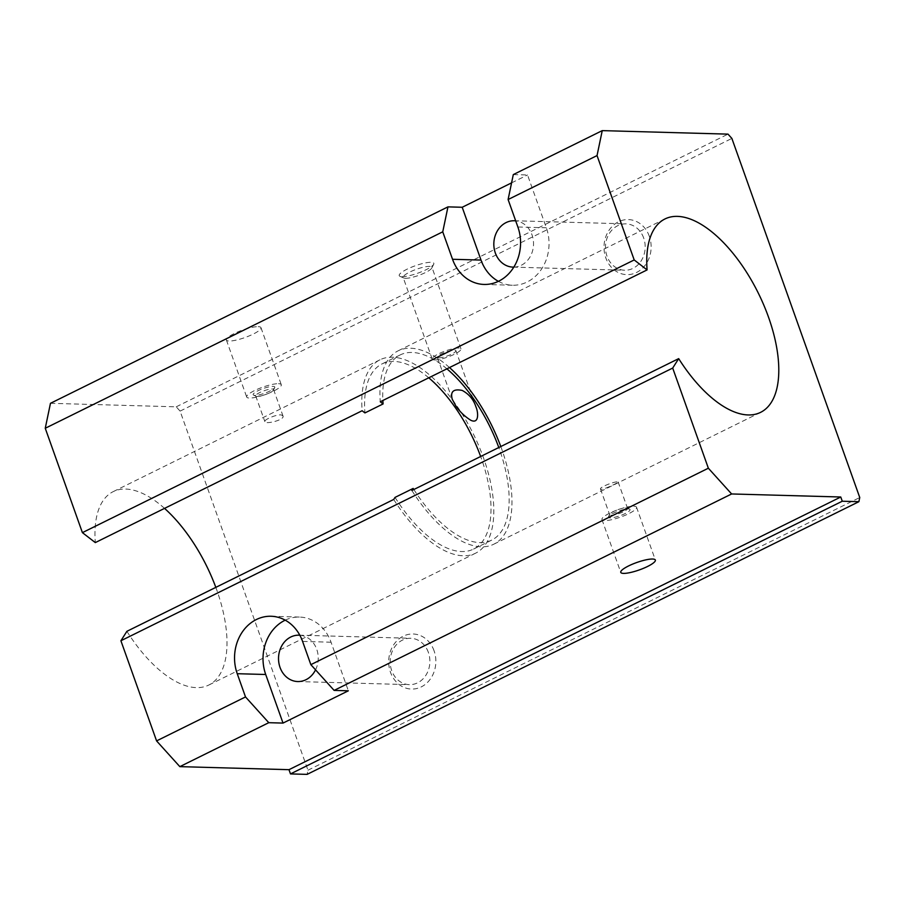 <?xml version="1.0" encoding="UTF-8"?>
<svg xmlns="http://www.w3.org/2000/svg" width="905" height="905" viewBox="0 0 905 905"><rect width="100%" height="100%" fill="white"/><g stroke="black" fill="none" stroke-linecap="round" stroke-linejoin="round"><path stroke-width="0.68" stroke-dasharray="4.53 3.39" d="M438.801 357.837A9.865 2.104 160.4 0 0 449.604 355.077A9.865 2.104 160.4 0 0 455.905 350.665A9.865 2.104 160.4 0 0 445.894 352A9.865 2.104 160.4 0 0 437.307 357.294A9.865 2.104 160.4 0 0 438.801 357.837M434.536 359.941A15.261 3.258 160.4 0 0 451.244 355.676A15.261 3.258 160.4 0 0 460.973 348.866A15.261 3.258 160.4 0 0 445.509 350.914A15.261 3.258 160.4 0 0 432.228 359.093A15.261 3.258 160.4 0 0 434.536 359.941M405.474 278.299A15.261 3.258 160.4 0 0 420.644 274.656A15.261 3.258 160.4 0 0 431.798 268.016A15.261 3.258 160.4 0 0 431.911 267.224A15.261 3.258 160.4 0 0 416.447 269.271A15.261 3.258 160.4 0 0 403.166 277.462A15.261 3.258 160.4 0 0 403.754 278.005A15.261 3.258 160.4 0 0 405.474 278.299M402.001 276.659A18.36 3.914 160.4 0 0 420.259 272.269A18.36 3.914 160.4 0 0 433.687 264.283A18.36 3.914 160.4 0 0 415.203 265.787A18.36 3.914 160.4 0 0 399.931 276.297A18.36 3.914 160.4 0 0 402.001 276.659M411.865 490.487A107.876 50.804 63.7 0 0 493.745 544.233A107.876 50.804 63.7 0 0 500.793 446.538M449.502 367.554A107.876 50.804 63.7 0 0 398.155 350.812A107.876 50.804 63.7 0 0 380.27 401.763M616.848 481.867C612.617 482.082 599.336 487.41 600.501 489.028C600.649 491.2 618.963 482.557 618.126 481.946L616.848 481.867M413.845 489.503A103.283 48.644 63.7 0 0 491.709 540.115A103.283 48.644 63.7 0 0 498.802 447.523M446.912 368.833A103.283 48.644 63.7 0 0 400.191 354.93A103.283 48.644 63.7 0 0 382.86 400.485M395.021 497.399A103.283 48.644 63.7 0 0 473.553 549.086A103.283 48.644 63.7 0 0 480.657 456.493M428.755 377.804A103.283 48.644 63.7 0 0 382.046 363.901A103.283 48.644 63.7 0 0 364.93 412.918M315.551 669.847A23.191 19.853 -88.4 0 0 316.727 649.292A23.191 19.853 -88.4 0 0 299.815 635.208M428.37 652.403A23.191 19.853 -88.4 0 0 410.678 638.285A23.191 19.853 -88.4 0 0 390.179 660.91A23.191 19.853 -88.4 0 0 409.377 684.655A23.191 19.853 -88.4 0 0 428.37 652.403M434.061 650.763A27.546 23.575 -88.4 0 0 393.562 644.96A27.546 23.575 -88.4 0 0 409.196 688.863A27.546 23.575 -88.4 0 0 434.061 650.763M513.814 267.122A23.191 19.853 -88.4 0 0 532.016 234.87A23.191 19.853 -88.4 0 0 515.68 220.843M643.67 237.981A23.191 19.853 -88.4 0 0 625.966 223.863A23.191 19.853 -88.4 0 0 605.479 246.488A23.191 19.853 -88.4 0 0 624.676 270.233A23.191 19.853 -88.4 0 0 643.67 237.981M649.349 236.341A27.546 23.575 -88.4 0 0 608.861 230.537A27.546 23.575 -88.4 0 0 624.495 274.441A27.546 23.575 -88.4 0 0 649.349 236.341M285.199 620.163A41.313 35.363 91.6 0 1 299.532 617.063A41.313 35.363 91.6 0 1 331.049 642.211L348.357 690.798M513.305 174.586L527.547 174.982L546.349 227.789A41.313 35.363 91.6 0 1 512.524 285.233A41.313 35.363 91.6 0 1 498.384 281.331M126.892 631.317A107.876 50.804 63.7 0 0 208.772 685.051A107.876 50.804 63.7 0 0 215.82 587.368M164.54 508.384A107.876 50.804 63.7 0 0 113.193 491.641A107.876 50.804 63.7 0 0 95.308 542.593M50.465 403.313L176.215 406.82L180.095 411.108L307.96 770.212L307.1 774.375M307.96 770.212L859.75 497.524M180.095 411.108L731.874 138.42M176.215 406.82L728.005 134.132M258.197 326.66A18.36 3.914 -19.6 0 1 260.979 327.678A18.36 3.914 -19.6 0 1 244.995 337.531A18.36 3.914 -19.6 0 1 226.386 339.997A18.36 3.914 -19.6 0 1 238.106 331.796A18.36 3.914 -19.6 0 1 258.197 326.66M511.574 182.867L527.547 174.982M278.514 383.697A18.36 3.914 -19.6 0 1 281.285 384.716A18.36 3.914 -19.6 0 1 265.301 394.569A18.36 3.914 -19.6 0 1 246.692 397.035A18.36 3.914 -19.6 0 1 258.411 388.833A18.36 3.914 -19.6 0 1 278.514 383.697M273.061 386.39A11.471 2.444 -19.6 0 1 274.713 387.623A11.471 2.444 -19.6 0 1 264.814 393.177A11.471 2.444 -19.6 0 1 253.615 395.134A11.471 2.444 -19.6 0 1 259.396 390.078A11.471 2.444 -19.6 0 1 273.061 386.39M272.145 388.992A9.491 2.025 -19.6 0 1 273.582 389.523A9.491 2.025 -19.6 0 1 273.514 390.01A9.491 2.025 -19.6 0 1 265.323 394.614A9.491 2.025 -19.6 0 1 256.07 396.232A9.491 2.025 -19.6 0 1 255.696 395.881A9.491 2.025 -19.6 0 1 261.76 391.65A9.491 2.025 -19.6 0 1 272.145 388.992M281.398 414.988L282.994 415.961C285.018 419.875 265.346 424.762 264.86 421.606C263.638 419.796 276.738 414.071 281.398 414.988M393.709 499.458A107.876 50.804 63.7 0 0 475.589 553.193A107.876 50.804 63.7 0 0 473.349 433.981A107.876 50.804 63.7 0 0 380.01 359.783A107.876 50.804 63.7 0 0 362.124 410.734M626.102 507.863A9.491 2.025 -19.6 0 1 627.176 508.044A9.491 2.025 -19.6 0 1 627.538 508.384A9.491 2.025 -19.6 0 1 619.28 513.474A9.491 2.025 -19.6 0 1 609.665 514.753A9.491 2.025 -19.6 0 1 609.732 514.255A9.491 2.025 -19.6 0 1 616.667 510.126A9.491 2.025 -19.6 0 1 626.102 507.863M628.33 508.915A11.471 2.444 -19.6 0 1 629.62 509.142A11.471 2.444 -19.6 0 1 620.072 515.703A11.471 2.444 -19.6 0 1 608.522 516.653A11.471 2.444 -19.6 0 1 616.916 511.653A11.471 2.444 -19.6 0 1 628.33 508.915M633.772 506.223A18.36 3.914 -19.6 0 1 636.554 507.241A18.36 3.914 -19.6 0 1 620.57 517.094A18.36 3.914 -19.6 0 1 601.961 519.561A18.36 3.914 -19.6 0 1 613.669 511.359A18.36 3.914 -19.6 0 1 633.772 506.223M546.349 227.789L517.875 226.997M331.049 642.211L302.587 641.419M475.86 406.707L455.905 350.665M452.274 399.331L437.307 357.294M460.973 348.866L431.911 267.224M432.228 359.093L403.166 277.462M431.798 268.016L433.687 264.283M403.754 278.005L399.931 276.297M664.971 218.953L398.155 350.812M760.562 412.375L493.745 544.233M400.191 354.93L382.046 363.901M491.709 540.115L473.553 549.086M297.734 681.544L409.377 684.655M299.023 635.174L410.678 638.285M513.033 267.122L624.676 270.233M514.323 220.752L625.966 223.863M484.051 284.442L512.524 285.233M271.059 616.26L299.532 617.063M226.386 339.997L246.692 397.035M260.979 327.678L281.285 384.716M273.514 390.01L274.713 387.623M256.07 396.232L253.615 395.134M255.696 395.881L264.86 421.606M273.582 389.523L282.994 415.961M380.01 359.783L113.193 491.641M475.589 553.193L208.772 685.051M600.501 489.028L609.665 514.753M618.126 481.946L627.538 508.384M609.732 514.255L608.522 516.653M627.176 508.044L629.62 509.142M601.961 519.561L620.762 572.367M636.554 507.241L655.356 560.048"/><path stroke-width="1.36" d="M456.018 406.198L452.274 399.331C450.147 391.571 453.462 388.607 462.229 390.44C469.05 394.139 473.598 399.558 475.86 406.707C478.213 411.549 479.548 424.569 470.724 420.225C464.819 416.504 459.921 411.832 456.018 406.198M634.201 259.95L597.04 155.581L602.244 130.625L728.005 134.132L731.874 138.42L859.75 497.524L858.879 501.687L307.1 774.375L290.482 773.911L288.978 769.68L179.835 766.637L156.576 740.901L120.908 640.751L126.892 631.317L393.709 499.458L395.021 497.399L413.166 488.429L411.865 490.487L678.682 358.629A107.876 50.804 63.7 0 0 760.562 412.375A107.876 50.804 63.7 0 0 758.322 293.152A107.876 50.804 63.7 0 0 664.971 218.953A107.876 50.804 63.7 0 0 647.086 269.916L634.201 259.95L82.412 532.638L95.308 542.593L362.124 410.734L364.93 412.918L383.087 403.947L380.27 401.763L647.086 269.916M500.793 446.538A107.876 50.804 63.7 0 0 449.502 367.554M413.166 488.429A103.283 48.644 63.7 0 0 413.845 489.503M498.802 447.523A103.283 48.644 63.7 0 0 446.912 368.833M382.86 400.485A103.283 48.644 63.7 0 0 383.087 403.947M480.657 456.493A103.283 48.644 63.7 0 0 428.755 377.804M120.908 640.751L672.698 368.064L678.682 358.629M299.815 635.208A23.191 19.853 -88.4 0 0 299.023 635.174A23.191 19.853 -88.4 0 0 278.536 657.799A23.191 19.853 -88.4 0 0 297.734 681.544A23.191 19.853 -88.4 0 0 315.551 669.847M515.68 220.843A23.191 19.853 -88.4 0 0 514.323 220.752A23.191 19.853 -88.4 0 0 493.836 243.377A23.191 19.853 -88.4 0 0 513.033 267.122A23.191 19.853 -88.4 0 0 513.814 267.122M265.708 674.497L237.234 673.705A41.313 35.363 91.6 0 1 271.059 616.26A41.313 35.363 91.6 0 1 302.587 641.419L310.856 664.655L334.115 690.402L348.357 690.798L283.016 723.084L265.708 674.497A41.313 35.363 91.6 0 1 285.199 620.163M498.384 281.331A41.313 35.363 91.6 0 1 481.008 260.074L462.206 207.268L447.964 206.872L442.749 231.827L452.534 259.283A41.313 35.363 91.6 0 0 484.051 284.442A41.313 35.363 91.6 0 0 517.875 226.997L508.101 199.53L513.305 174.586L602.244 130.625M237.234 673.705L245.515 696.941L268.774 722.688L283.016 723.084M215.82 587.368A107.876 50.804 63.7 0 0 164.54 508.384M82.412 532.638L45.25 428.269L50.465 403.313L447.964 206.872M858.879 501.687L842.272 501.223L840.768 497.003L731.625 493.96L708.355 468.213L672.698 368.064M462.206 207.268L511.574 182.867M508.101 199.53L597.04 155.581M156.576 740.901L245.515 696.941M310.856 664.655L708.355 468.213M179.835 766.637L268.774 722.688M652.573 559.03A18.36 3.914 -19.6 0 1 655.356 560.048A18.36 3.914 -19.6 0 1 639.371 569.901A18.36 3.914 -19.6 0 1 620.762 572.367A18.36 3.914 -19.6 0 1 632.482 564.166A18.36 3.914 -19.6 0 1 652.573 559.03M288.978 769.68L840.768 497.003M334.115 690.402L731.625 493.96M290.482 773.911L842.272 501.223M45.25 428.269L442.749 231.827M481.008 260.074L452.534 259.283"/></g></svg>
